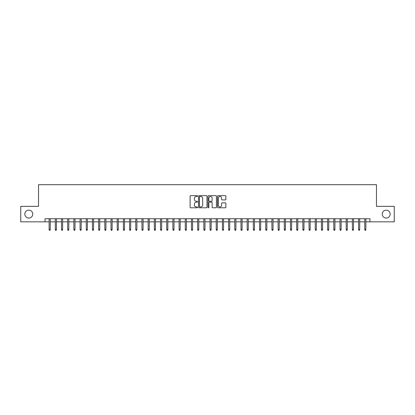<?xml version="1.0" encoding="UTF-8"?>
<svg xmlns="http://www.w3.org/2000/svg" width="415" height="415" viewBox="0 0 415 415"><rect width="100%" height="100%" fill="white"/><g stroke="black" fill="none" stroke-linecap="round" stroke-linejoin="round"><path stroke-width="0.62" d="M197.597 196.062A0.425 0.425 0 0 0 197.172 195.636L190.718 195.636A0.607 0.607 0 0 0 190.112 196.248L190.112 207.178A0.607 0.607 0 0 0 190.718 207.791L197.172 207.791A0.425 0.425 0 0 0 197.597 207.365A0.425 0.425 0 0 0 197.172 206.94L196.337 206.94A1.945 1.945 0 0 1 194.391 204.994L194.391 204.081A1.945 1.945 0 0 1 196.337 202.136L197.172 202.136A0.425 0.425 0 0 0 197.597 201.716A0.425 0.425 0 0 0 197.172 201.291L196.337 201.291A1.945 1.945 0 0 1 194.391 199.345L194.391 198.432A1.945 1.945 0 0 1 196.337 196.487L197.172 196.487A0.425 0.425 0 0 0 197.597 196.062M382.246 214.093A3.963 3.963 0 0 0 386.204 218.051A3.963 3.963 0 0 0 390.167 214.093A3.963 3.963 0 0 0 386.204 210.13A3.963 3.963 0 0 0 382.246 214.093M24.833 214.093A3.963 3.963 0 0 0 28.796 218.051A3.963 3.963 0 0 0 32.754 214.093A3.963 3.963 0 0 0 28.796 210.13A3.963 3.963 0 0 0 24.833 214.093M225.252 199.921A0.607 0.607 0 0 0 225.859 199.314L225.859 196.248A0.607 0.607 0 0 0 225.252 195.636L218.088 195.636A0.607 0.607 0 0 0 217.476 196.248L217.476 207.178A0.607 0.607 0 0 0 218.088 207.791L225.252 207.791A0.607 0.607 0 0 0 225.859 207.178L225.859 203.475A0.607 0.607 0 0 0 225.252 202.868L222.186 202.868A0.607 0.607 0 0 0 221.579 203.475L221.579 205.311A1.624 1.624 0 0 1 219.955 206.94A1.624 1.624 0 0 1 218.326 205.311L218.326 198.116A1.624 1.624 0 0 1 219.955 196.487A1.624 1.624 0 0 1 221.579 198.116L221.579 199.314A0.607 0.607 0 0 0 222.186 199.921L225.252 199.921M45.043 221.828L20.75 221.828L20.75 206.354L38.543 206.354L38.543 184.696L376.457 184.696L376.457 206.354L394.25 206.354L394.25 221.828L369.957 221.828L369.957 218.731L45.043 218.731L45.043 221.828L49.126 221.828M206.971 196.248A0.607 0.607 0 0 0 206.359 195.636L199.195 195.636A0.607 0.607 0 0 0 198.583 196.248L198.583 207.178A0.607 0.607 0 0 0 199.195 207.791L206.359 207.791A0.607 0.607 0 0 0 206.971 207.178L206.971 196.248M208.641 195.636L215.805 195.636A0.607 0.607 0 0 1 216.417 196.248L216.417 207.178A0.607 0.607 0 0 1 215.805 207.791L212.739 207.791A0.607 0.607 0 0 1 212.132 207.178L212.132 202.748A0.607 0.607 0 0 0 211.526 202.136L209.492 202.136A0.607 0.607 0 0 0 208.88 202.748L208.88 207.365A0.425 0.425 0 0 1 208.454 207.791A0.425 0.425 0 0 1 208.029 207.365L208.029 196.248A0.607 0.607 0 0 1 208.641 195.636M50.241 221.828L55.314 221.828M56.43 221.828L61.503 221.828M62.618 221.828L67.692 221.828M68.807 221.828L73.88 221.828M74.996 221.828L80.069 221.828M81.184 221.828L86.258 221.828M87.373 221.828L92.446 221.828M93.562 221.828L98.635 221.828M99.75 221.828L104.824 221.828M105.939 221.828L111.013 221.828M112.128 221.828L117.206 221.828M118.317 221.828L123.395 221.828M124.505 221.828L129.584 221.828M130.694 221.828L135.772 221.828M136.883 221.828L141.961 221.828M143.071 221.828L148.15 221.828M149.26 221.828L154.339 221.828M155.454 221.828L160.527 221.828M161.643 221.828L166.716 221.828M167.831 221.828L172.905 221.828M174.02 221.828L179.093 221.828M180.209 221.828L185.282 221.828M186.397 221.828L191.471 221.828M192.586 221.828L197.659 221.828M198.775 221.828L203.848 221.828M204.963 221.828L210.037 221.828M211.152 221.828L216.225 221.828M217.341 221.828L222.414 221.828M223.529 221.828L228.603 221.828M229.718 221.828L234.791 221.828M235.907 221.828L240.98 221.828M242.095 221.828L247.169 221.828M248.284 221.828L253.358 221.828M254.473 221.828L259.546 221.828M260.662 221.828L265.74 221.828M266.85 221.828L271.929 221.828M273.039 221.828L278.117 221.828M279.228 221.828L284.306 221.828M285.416 221.828L290.495 221.828M291.605 221.828L296.683 221.828M297.794 221.828L302.872 221.828M303.988 221.828L309.061 221.828M310.176 221.828L315.25 221.828M316.365 221.828L321.438 221.828M322.554 221.828L327.627 221.828M328.742 221.828L333.816 221.828M334.931 221.828L340.004 221.828M341.12 221.828L346.193 221.828M347.308 221.828L352.382 221.828M353.497 221.828L358.57 221.828M359.686 221.828L364.759 221.828M365.874 221.828L369.957 221.828M199.859 196.487A0.425 0.425 0 0 0 199.433 196.912L199.433 206.514A0.425 0.425 0 0 0 199.859 206.94L200.741 206.94A1.945 1.945 0 0 0 202.686 204.994L202.686 198.432A1.945 1.945 0 0 0 200.741 196.487L199.859 196.487M212.132 198.147A1.624 1.624 0 0 0 210.509 196.518A1.624 1.624 0 0 0 208.88 198.147L208.88 200.678A0.607 0.607 0 0 0 209.492 201.291L211.526 201.291A0.607 0.607 0 0 0 212.132 200.678L212.132 198.147M49.126 229.5L49.375 230.304L49.992 230.304L50.241 229.5L49.126 229.5L49.126 218.731M50.241 229.5L50.241 218.731M55.314 229.5L55.563 230.304L56.181 230.304L56.43 229.5L55.314 229.5L55.314 218.731M56.43 229.5L56.43 218.731M61.503 229.5L61.752 230.304L62.369 230.304L62.618 229.5L61.503 229.5L61.503 218.731M62.618 229.5L62.618 218.731M67.692 229.5L67.941 230.304L68.558 230.304L68.807 229.5L67.692 229.5L67.692 218.731M68.807 229.5L68.807 218.731M73.88 229.5L74.129 230.304L74.747 230.304L74.996 229.5L73.88 229.5L73.88 218.731M74.996 229.5L74.996 218.731M80.069 229.5L80.318 230.304L80.935 230.304L81.184 229.5L80.069 229.5L80.069 218.731M81.184 229.5L81.184 218.731M86.258 229.5L86.507 230.304L87.124 230.304L87.373 229.5L86.258 229.5L86.258 218.731M87.373 229.5L87.373 218.731M92.446 229.5L92.695 230.304L93.313 230.304L93.562 229.5L92.446 229.5L92.446 218.731M93.562 229.5L93.562 218.731M98.635 229.5L98.884 230.304L99.501 230.304L99.75 229.5L98.635 229.5L98.635 218.731M99.75 229.5L99.75 218.731M104.824 229.5L105.073 230.304L105.69 230.304L105.939 229.5L104.824 229.5L104.824 218.731M105.939 229.5L105.939 218.731M111.013 229.5L111.261 230.304L111.884 230.304L112.128 229.5L111.013 229.5L111.013 218.731M112.128 229.5L112.128 218.731M117.206 229.5L117.45 230.304L118.073 230.304L118.317 229.5L117.206 229.5L117.206 218.731M118.317 229.5L118.317 218.731M123.395 229.5L123.639 230.304L124.261 230.304L124.505 229.5L123.395 229.5L123.395 218.731M124.505 229.5L124.505 218.731M129.584 229.5L129.828 230.304L130.45 230.304L130.694 229.5L129.584 229.5L129.584 218.731M130.694 229.5L130.694 218.731M135.772 229.5L136.016 230.304L136.639 230.304L136.883 229.5L135.772 229.5L135.772 218.731M136.883 229.5L136.883 218.731M141.961 229.5L142.205 230.304L142.827 230.304L143.071 229.5L141.961 229.5L141.961 218.731M143.071 229.5L143.071 218.731M148.15 229.5L148.394 230.304L149.016 230.304L149.26 229.5L148.15 229.5L148.15 218.731M149.26 229.5L149.26 218.731M154.339 229.5L154.588 230.304L155.205 230.304L155.454 229.5L154.339 229.5L154.339 218.731M155.454 229.5L155.454 218.731M160.527 229.5L160.776 230.304L161.394 230.304L161.643 229.5L160.527 229.5L160.527 218.731M161.643 229.5L161.643 218.731M166.716 229.5L166.965 230.304L167.582 230.304L167.831 229.5L166.716 229.5L166.716 218.731M167.831 229.5L167.831 218.731M172.905 229.5L173.154 230.304L173.771 230.304L174.02 229.5L172.905 229.5L172.905 218.731M174.02 229.5L174.02 218.731M179.093 229.5L179.342 230.304L179.96 230.304L180.209 229.5L179.093 229.5L179.093 218.731M180.209 229.5L180.209 218.731M185.282 229.5L185.531 230.304L186.148 230.304L186.397 229.5L185.282 229.5L185.282 218.731M186.397 229.5L186.397 218.731M191.471 229.5L191.72 230.304L192.337 230.304L192.586 229.5L191.471 229.5L191.471 218.731M192.586 229.5L192.586 218.731M197.659 229.5L197.908 230.304L198.526 230.304L198.775 229.5L197.659 229.5L197.659 218.731M198.775 229.5L198.775 218.731M203.848 229.5L204.097 230.304L204.714 230.304L204.963 229.5L203.848 229.5L203.848 218.731M204.963 229.5L204.963 218.731M210.037 229.5L210.286 230.304L210.903 230.304L211.152 229.5L210.037 229.5L210.037 218.731M211.152 229.5L211.152 218.731M216.225 229.5L216.474 230.304L217.092 230.304L217.341 229.5L216.225 229.5L216.225 218.731M217.341 229.5L217.341 218.731M222.414 229.5L222.663 230.304L223.28 230.304L223.529 229.5L222.414 229.5L222.414 218.731M223.529 229.5L223.529 218.731M228.603 229.5L228.852 230.304L229.469 230.304L229.718 229.5L228.603 229.5L228.603 218.731M229.718 229.5L229.718 218.731M234.791 229.5L235.04 230.304L235.658 230.304L235.907 229.5L234.791 229.5L234.791 218.731M235.907 229.5L235.907 218.731M240.98 229.5L241.229 230.304L241.846 230.304L242.095 229.5L240.98 229.5L240.98 218.731M242.095 229.5L242.095 218.731M247.169 229.5L247.418 230.304L248.035 230.304L248.284 229.5L247.169 229.5L247.169 218.731M248.284 229.5L248.284 218.731M253.358 229.5L253.607 230.304L254.224 230.304L254.473 229.5L253.358 229.5L253.358 218.731M254.473 229.5L254.473 218.731M259.546 229.5L259.795 230.304L260.413 230.304L260.662 229.5L259.546 229.5L259.546 218.731M260.662 229.5L260.662 218.731M265.74 229.5L265.984 230.304L266.606 230.304L266.85 229.5L265.74 229.5L265.74 218.731M266.85 229.5L266.85 218.731M271.929 229.5L272.173 230.304L272.795 230.304L273.039 229.5L271.929 229.5L271.929 218.731M273.039 229.5L273.039 218.731M278.117 229.5L278.361 230.304L278.984 230.304L279.228 229.5L278.117 229.5L278.117 218.731M279.228 229.5L279.228 218.731M284.306 229.5L284.55 230.304L285.172 230.304L285.416 229.5L284.306 229.5L284.306 218.731M285.416 229.5L285.416 218.731M290.495 229.5L290.739 230.304L291.361 230.304L291.605 229.5L290.495 229.5L290.495 218.731M291.605 229.5L291.605 218.731M296.683 229.5L296.927 230.304L297.55 230.304L297.794 229.5L296.683 229.5L296.683 218.731M297.794 229.5L297.794 218.731M302.872 229.5L303.116 230.304L303.739 230.304L303.988 229.5L302.872 229.5L302.872 218.731M303.988 229.5L303.988 218.731M309.061 229.5L309.31 230.304L309.927 230.304L310.176 229.5L309.061 229.5L309.061 218.731M310.176 229.5L310.176 218.731M315.25 229.5L315.499 230.304L316.116 230.304L316.365 229.5L315.25 229.5L315.25 218.731M316.365 229.5L316.365 218.731M321.438 229.5L321.687 230.304L322.305 230.304L322.554 229.5L321.438 229.5L321.438 218.731M322.554 229.5L322.554 218.731M327.627 229.5L327.876 230.304L328.493 230.304L328.742 229.5L327.627 229.5L327.627 218.731M328.742 229.5L328.742 218.731M333.816 229.5L334.065 230.304L334.682 230.304L334.931 229.5L333.816 229.5L333.816 218.731M334.931 229.5L334.931 218.731M340.004 229.5L340.253 230.304L340.871 230.304L341.12 229.5L340.004 229.5L340.004 218.731M341.12 229.5L341.12 218.731M346.193 229.5L346.442 230.304L347.059 230.304L347.308 229.5L346.193 229.5L346.193 218.731M347.308 229.5L347.308 218.731M352.382 229.5L352.631 230.304L353.248 230.304L353.497 229.5L352.382 229.5L352.382 218.731M353.497 229.5L353.497 218.731M358.57 229.5L358.819 230.304L359.437 230.304L359.686 229.5L358.57 229.5L358.57 218.731M359.686 229.5L359.686 218.731M364.759 229.5L365.008 230.304L365.625 230.304L365.874 229.5L364.759 229.5L364.759 218.731M365.874 229.5L365.874 218.731"/></g></svg>
